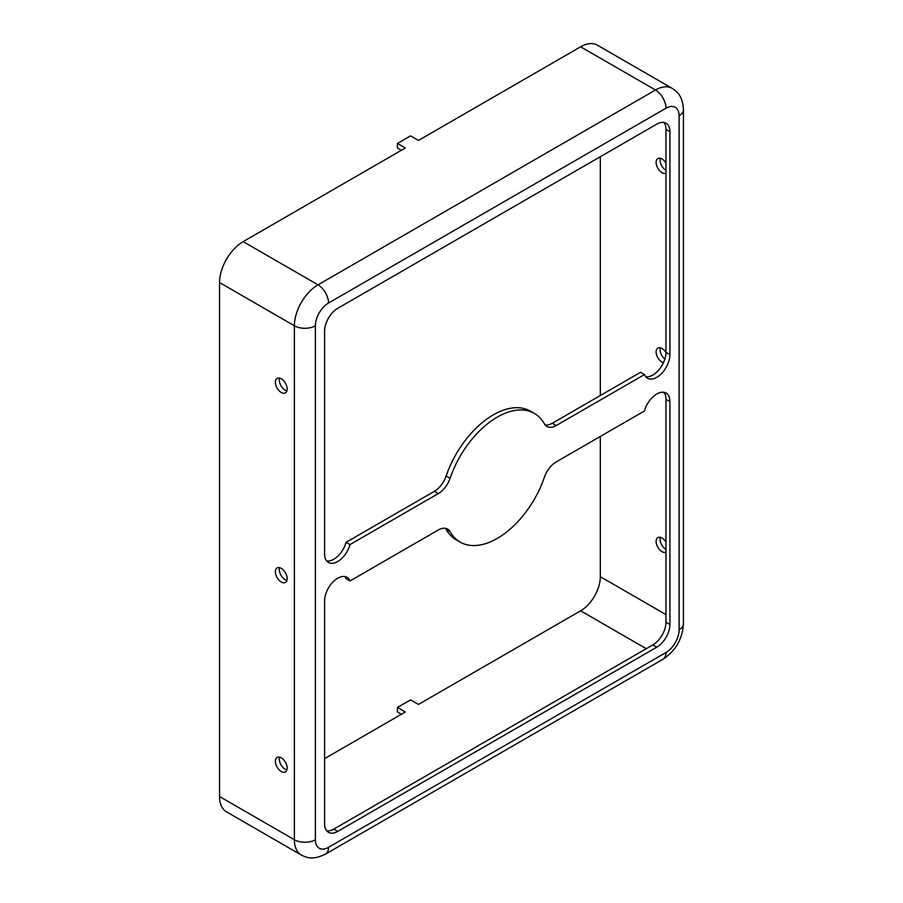 <?xml version="1.0" encoding="UTF-8"?>
<svg xmlns="http://www.w3.org/2000/svg" width="903" height="903" viewBox="0 0 903 903"><rect width="100%" height="100%" fill="white"/><g stroke="black" fill="none" stroke-linecap="round" stroke-linejoin="round"><path stroke-width="1.35" d="M644.482 374.564A18.568 10.723 120 0 0 647.496 378.244A18.568 10.723 120 0 0 661.809 373.266A18.568 10.723 120 0 0 669.913 354.574L669.913 131.703A18.568 10.723 120 0 0 666.064 123.203A18.568 10.723 120 0 0 656.774 124.129L337.722 308.329A18.568 10.723 120 0 0 324.595 331.074L324.595 553.945A18.568 10.723 120 0 0 328.432 562.445A18.568 10.723 120 0 0 350.014 544.577L438.294 493.602A18.568 10.723 120 0 0 450.089 478.308A74.272 42.881 -60 0 1 534.384 413.439A74.272 42.881 -60 0 1 544.407 423.846A18.568 10.723 120 0 0 546.913 426.453A18.568 10.723 120 0 0 556.203 425.539L644.482 374.564L640.543 372.296L552.264 423.259L556.203 425.539M663.886 122.436A18.568 10.723 120 0 1 665.974 129.434L665.974 352.305A18.568 10.723 -60 0 1 659.134 369.564A18.568 10.723 -60 0 1 645.735 376.743M669.913 624.447L669.913 401.575A18.568 10.723 120 0 0 666.064 393.076A18.568 10.723 120 0 0 644.482 410.955L556.203 461.918A18.568 10.723 120 0 0 544.407 477.224A74.272 42.881 -60 0 1 460.112 542.093A74.272 42.881 -60 0 1 450.089 531.675A18.568 10.723 120 0 0 447.583 529.079A18.568 10.723 120 0 0 438.294 529.993L350.014 580.956A18.568 10.723 120 0 0 347 577.288A18.568 10.723 120 0 0 332.699 582.266A18.568 10.723 120 0 0 324.595 600.946L324.595 823.818A18.568 10.723 120 0 0 328.432 832.318A18.568 10.723 120 0 0 337.722 831.403L656.774 647.191A18.568 10.723 120 0 0 669.913 624.447L665.974 622.178L665.974 399.307L669.913 401.575M326.672 830.816A18.568 10.723 120 0 0 333.783 829.123L652.835 644.923A18.568 10.723 120 0 0 665.974 622.178M401.395 150.282L397.455 148.002L397.455 143.453L405.334 148.002L243.178 241.62A33.422 19.302 120 0 0 219.553 282.56L219.553 796.525A33.422 19.302 120 0 0 226.472 811.831L301.309 855.039C307.133 857.827 312.686 860.322 325.452 854.125A14.854 8.578 60 0 0 328.523 847.319L665.974 652.497A18.568 10.723 120 0 0 679.101 629.752L679.101 115.787A14.854 8.578 0 0 0 683.447 109.726L683.447 623.691C682.521 638.985 675.67 650.849 662.892 659.303L325.452 854.125M287.165 578.586A8.353 4.82 -120 0 0 283.519 570.177A8.353 4.82 -120 0 0 277.086 567.942A8.353 4.82 -120 0 0 277.086 577.581A8.353 4.82 -120 0 0 285.438 582.412A8.353 4.82 -120 0 0 287.165 578.586M287.165 389.069A8.353 4.82 -120 0 0 283.519 380.66A8.353 4.82 -120 0 0 277.086 378.425A8.353 4.82 -120 0 0 277.086 388.064A8.353 4.82 -120 0 0 285.438 392.895A8.353 4.82 -120 0 0 287.165 389.069M287.165 768.103A8.353 4.82 -120 0 0 283.519 759.694A8.353 4.82 -120 0 0 277.086 757.459A8.353 4.82 -120 0 0 277.086 767.098A8.353 4.82 -120 0 0 285.438 771.93A8.353 4.82 -120 0 0 287.165 768.103M401.395 714.284L397.455 712.004L397.455 707.455L410.594 699.881L418.473 704.43L580.629 610.812A27.858 16.085 120 0 0 600.314 576.69L600.314 436.454M324.595 758.633L405.334 712.004L397.455 707.455M679.101 115.787A18.568 10.723 120 0 0 665.974 108.213A14.854 8.578 -120 0 0 655.465 90.018A33.422 19.302 120 0 1 672.182 88.359L597.335 45.15A33.422 19.302 120 0 0 580.629 46.809L418.473 140.428L410.594 135.879L397.455 143.453M660.319 347.824A8.353 4.82 -120 0 0 664.845 359.112M660.319 158.307A8.353 4.82 -120 0 0 665.974 170.374M660.319 537.33A8.353 4.82 -120 0 0 665.974 549.408M350.014 544.577L346.075 542.297L434.354 491.334A18.568 10.723 120 0 0 446.15 476.039A74.272 42.881 -60 0 1 530.445 411.17L534.384 413.439M346.075 542.297A18.568 10.723 -60 0 1 326.672 560.944M350.014 580.956L346.075 578.688A18.568 10.723 -60 0 0 344.822 576.52M600.314 395.514L600.314 156.727M663.412 362.769A8.353 4.82 60 0 1 656.12 351.922A8.353 4.82 60 0 1 657.858 348.106A8.353 4.82 60 0 1 665.974 352.52M665.974 173.184A8.353 4.82 60 0 1 659.619 170.656A8.353 4.82 60 0 1 656.12 162.416A8.353 4.82 60 0 1 657.858 158.589A8.353 4.82 60 0 1 665.974 163.014M665.974 552.218A8.353 4.82 60 0 1 659.619 549.69A8.353 4.82 60 0 1 656.12 541.439A8.353 4.82 60 0 1 657.858 537.624A8.353 4.82 60 0 1 665.974 542.048M279.546 567.66A8.353 4.82 -120 0 0 281.025 575.313A8.353 4.82 -120 0 0 286.917 580.415M663.886 392.308A18.568 10.723 -60 0 1 665.974 399.307M460.112 542.093L456.173 539.813A74.272 42.881 -60 0 1 446.15 529.406A18.568 10.723 120 0 0 445.393 528.3M279.546 378.143A8.353 4.82 -120 0 0 281.025 385.795A8.353 4.82 -120 0 0 286.917 390.897M545.164 424.952A18.568 10.723 120 0 0 552.264 423.259M279.546 757.177A8.353 4.82 -120 0 0 281.025 764.83A8.353 4.82 -120 0 0 286.917 769.932M665.974 352.305L669.913 354.574M652.835 644.923L656.774 647.191M665.974 108.213L328.523 303.024A18.568 10.723 120 0 0 315.395 325.769A14.854 8.578 180 0 1 294.389 325.769L294.389 839.734L219.553 796.525M580.629 46.809L655.465 90.018L318.025 284.84A33.422 19.302 120 0 0 294.389 325.769L219.553 282.56M679.101 629.752A14.854 8.578 0 0 0 683.447 623.691M315.395 325.769L315.395 839.734A18.568 10.723 120 0 0 328.523 847.319M328.523 303.024A14.854 8.578 -120 0 0 318.025 284.84L243.178 241.62M434.354 491.334L438.294 493.602M333.783 829.123L337.722 831.403M315.395 839.734A14.854 8.578 180 0 1 294.389 839.734A33.422 19.302 120 0 0 301.309 855.039M665.974 614.593L600.314 576.69M646.277 648.704L580.629 610.812M665.974 129.434L669.913 131.703M665.974 652.497A14.854 8.578 60 0 1 662.892 659.303M446.15 529.406L450.089 531.675M446.15 476.039L450.089 478.308M672.182 88.359C677.498 92.004 682.442 95.56 683.447 109.726"/></g></svg>
